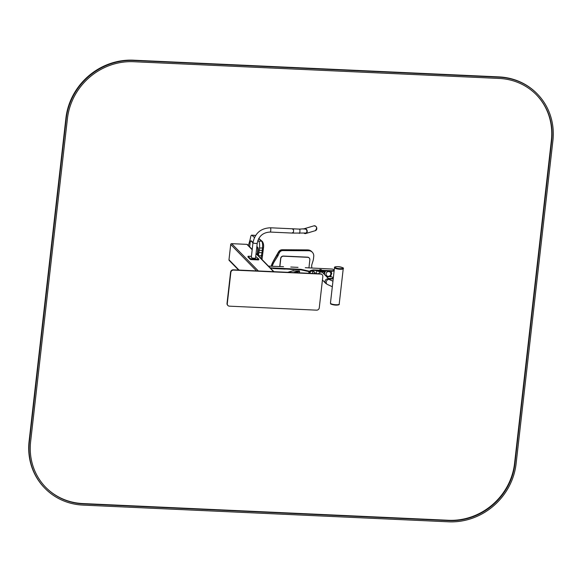 <?xml version="1.0" encoding="UTF-8"?>
<svg xmlns="http://www.w3.org/2000/svg" width="582" height="582" viewBox="0 0 582 582"><rect width="100%" height="100%" fill="white"/><g stroke="black" fill="none" stroke-linecap="round" stroke-linejoin="round"><path stroke-width="0.87" d="M238.605 270.07L229.199 260.438A0.88 0.822 -44.3 0 1 228.981 259.783L230.719 244.476A0.88 0.822 -44.3 0 1 231.665 243.662L246.921 244.36A0.88 0.822 -44.3 0 1 247.452 244.593L252.217 249.474M330.802 275.984L330.714 276.799L329.863 276.756M331.347 271.219L331.296 271.678M305.295 267.698L332.453 269.066A7.93 1.862 -173.5 0 1 333.944 269.924A3.776 0.888 -173.5 0 1 334.061 270.186A3.776 0.888 -173.5 0 1 331.253 270.725L313.218 269.903L310.119 270.703L310.795 270.856L309.726 271.277L300.974 269.342L270.128 267.807M290.774 267.029L298.035 267.364M268.491 266.134L283.514 266.702M321.351 269.655L319.874 269.539L321.351 269.655M270.506 268.193L300.916 269.83L289.96 269.328L290.018 268.84M285.136 268.615L285.085 269.102L273.002 268.535M334.061 270.186L334.003 270.674A3.776 0.888 -173.5 0 1 331.194 271.212L313.16 270.39L309.668 271.758L300.916 269.83L308.991 271.612L308.802 273.278L308.991 271.612L309.668 271.758L309.493 273.307M300.974 269.342L300.916 269.83M309.726 271.277L309.668 271.758L310.744 271.336L310.795 270.856M311.195 270.281L310.497 270.783M311.872 270.434L311.814 270.914L313.16 270.39L313.218 269.903M273.074 268.069L273.016 268.549M330.729 276.676L331.565 276.843A7.93 1.862 -173.5 0 1 333.057 277.701A3.776 0.888 -173.5 0 1 333.173 277.963A3.776 0.888 -173.5 0 1 330.365 278.502L328.277 278.407M333.173 277.963L333.115 278.451A3.776 0.888 -173.5 0 1 330.314 278.989L328.779 278.916M313.043 271.416L313.16 270.39M311.166 270.521L311.843 270.674M273.023 268.309L270.383 268.062M289.974 269.08L285.122 268.738M279.884 266.534L280.793 258.51A2.517 2.35 -44.3 0 1 283.492 256.196L307.696 257.302A2.517 2.35 -44.3 0 1 309.842 259.841L308.933 267.858M279.738 266.527L280.67 258.386A2.517 2.35 -44.3 0 1 283.369 256.065L307.572 257.171A2.517 2.35 -44.3 0 1 309.158 257.906M287.901 272.318L293.51 270.63L292.95 270.972L299.33 270.885L299.504 272.849M249.663 246.855L250.129 242.752A2.517 0.677 92.6 0 1 250.871 240.883A2.517 0.677 92.6 0 1 251.038 240.963L252.959 242.934M256.815 246.877L257.324 247.401A2.517 0.677 92.6 0 1 257.68 250.478L257.208 254.581M250.871 240.883L251.359 240.904A2.517 0.677 92.6 0 1 251.519 240.984L253.01 242.512M256.866 246.455L257.811 247.423A2.517 0.677 92.6 0 1 258.161 250.5L257.644 255.032M316.572 310.155L229.424 306.168A2.517 2.35 -44.3 0 1 227.286 303.629L230.843 272.398A2.517 2.35 -44.3 0 1 233.542 270.084L320.689 274.064A2.517 2.35 -44.3 0 1 322.828 276.603L319.271 307.834A2.517 2.35 -44.3 0 1 316.572 310.155M227.78 305.361A2.517 2.35 -44.3 0 1 227.031 303.368L230.588 272.143A2.517 2.35 -44.3 0 1 233.287 269.822L320.435 273.809A2.517 2.35 -44.3 0 1 322.079 274.617M272.245 266.185A20.763 19.388 -44.3 0 1 274.551 261.253L277.767 256.153A3.776 3.528 135.7 0 0 278.021 255.68L279.273 252.923A3.776 3.528 -44.3 0 1 282.859 250.587L308.7 250.755A5.66 5.289 -44.3 0 1 312.338 252.268A5.66 5.289 -44.3 0 1 313.734 256.473L313.487 258.677A12.578 11.749 -44.3 0 1 312.978 261.049L311.959 264.279A6.293 5.878 135.7 0 0 311.814 267.494L311.93 267.989A12.578 11.749 -44.3 0 1 311.93 267.996M257.877 240.431L258.648 241.094A5.66 1.528 92.6 0 1 259.492 248.063L259.245 250.26A12.578 3.39 92.6 0 1 258.91 252.581L258.372 255.673A6.293 1.695 -87.4 0 0 258.357 255.753M248.434 245.604A20.763 5.594 92.6 0 1 248.761 244.375L250.034 239.849A3.776 1.018 -87.4 0 0 250.144 239.42L250.704 236.867A3.776 1.018 92.6 0 1 251.642 235.172A3.776 1.018 92.6 0 1 251.846 235.259L254.465 237.507M304.197 233.295A2.517 2.139 -106.6 0 0 305.776 233.52A2.517 2.139 -106.6 0 0 307.107 230.494A2.517 2.139 -106.6 0 0 304.342 228.69A2.517 2.139 -106.6 0 0 303.688 229.046M304.444 229.053A2.139 1.819 73.4 0 1 305.666 233.156A2.139 1.819 73.4 0 1 304.961 233.2M255.724 256.487L258.823 259.077L251.242 258.866L250.333 258.641L248.041 256.269L251.439 256.291M258.794 259.121L258.743 259.805L258.182 259.914L251.162 259.594L250.245 259.368L247.99 256.953M257.244 243.152A2.139 0.502 6.5 0 1 255.062 243.407A2.139 0.502 6.5 0 1 252.988 242.665L251.308 257.433A2.139 0.502 6.5 0 0 253.374 258.175A2.139 0.502 6.5 0 0 255.556 257.913L257.244 243.152C258.75 236.132 263.042 232.436 270.128 232.058L292.877 233.098A2.139 0.575 92.6 0 1 292.739 233.026A2.139 0.575 92.6 0 1 292.535 232.574M292.681 229.308A2.139 0.575 92.6 0 1 293.073 228.821A2.139 0.575 92.6 0 1 293.554 230.989A2.139 0.575 92.6 0 1 292.877 233.098L305.987 233.018M252.988 242.665C254.974 233.229 260.751 228.268 270.317 227.78L293.073 228.821A2.139 0.575 92.6 0 1 293.554 230.989A2.139 0.575 92.6 0 1 292.877 233.098M315.422 273.576L314.717 272.041L311.69 271.088A3.776 1.484 102.4 0 0 311.283 271.125A3.776 1.484 102.4 0 0 309.74 273.322M324.64 270.914A3.776 3.528 135.7 0 0 324.196 271.649M316.768 270.55A3.776 0.888 6.5 0 0 320.675 271.75A3.776 0.888 6.5 0 0 324.239 271.27A3.776 0.888 6.5 0 0 324.152 271.045A3.776 0.888 6.5 0 0 324.123 271.008A3.776 0.888 6.5 0 0 324.087 270.979M316.994 270.565A3.652 0.858 6.5 0 0 321.359 271.649A3.652 0.858 6.5 0 0 324.043 270.914A3.652 0.858 6.5 0 0 324.014 270.885M317.576 270.623A2.954 0.698 6.5 0 1 317.561 270.586A3.085 0.728 6.5 0 0 320.486 271.445A3.085 0.728 6.5 0 0 323.454 271.234A3.085 0.728 6.5 0 0 323.468 270.863M323.374 271.277A2.954 0.698 6.5 0 0 323.425 271.176A2.954 0.698 6.5 0 0 323.33 270.972A2.954 0.698 6.5 0 0 323.17 270.848M329.361 279.52L322.814 272.798A2.641 2.466 135.8 0 0 318.601 273.722M537.382 94.015L537.07 93.687A62.907 58.746 135.7 0 0 498.985 76.897L133.351 60.186A62.907 58.746 135.7 0 0 65.912 118.175L29.1 441.258A62.907 58.746 135.7 0 0 44.618 487.985L44.93 488.313A62.907 58.746 135.7 0 0 83.015 505.103L448.649 521.814A62.907 58.746 135.7 0 0 516.088 463.825L552.9 140.742A62.907 58.746 135.7 0 0 537.382 94.015A62.907 58.746 135.7 0 0 499.305 77.224L133.664 60.506A62.907 58.746 135.7 0 0 66.224 118.495L29.413 441.578A62.907 58.746 135.7 0 0 44.93 488.313M133.525 61.721L499.167 78.439A61.656 57.574 -44.3 0 1 536.48 94.888A61.656 57.574 -44.3 0 1 551.692 140.684L514.881 463.774A61.656 57.574 -44.3 0 1 448.787 520.599L83.153 503.888A61.656 57.574 -44.3 0 1 45.833 487.432A61.656 57.574 -44.3 0 1 30.628 441.636L67.439 118.546A61.656 57.574 -44.3 0 1 133.525 61.721M536.328 94.728A61.656 57.574 -44.3 0 1 551.372 140.364L514.561 463.454A61.656 57.574 -44.3 0 1 448.475 520.279L82.833 503.561A61.656 57.574 -44.3 0 1 45.672 487.272M239.042 270.084L228.981 259.783M256.524 270.885L230.719 244.476M258.343 270.972L231.665 243.662M273.598 271.67L256.036 253.694M252.181 249.751L246.921 244.36M331.253 270.725L331.194 271.212M330.365 278.502L330.314 278.989M299.672 271.307L295.205 272.652M299.33 270.885L293.677 272.587M257.324 247.401L257.811 247.423M251.038 240.963L251.519 240.984M257.68 250.478L258.161 250.5M271.234 266.134A20.763 19.388 -44.3 0 1 273.766 260.452L276.981 255.345A3.776 3.528 135.7 0 0 277.228 254.88L278.487 252.115A3.776 3.528 -44.3 0 1 282.074 249.787L307.914 249.947A5.66 5.289 -44.3 0 1 311.552 251.468L307.747 249.947M274.551 261.253L273.802 260.387M277.767 256.153L277.017 255.28M278.021 255.68L277.279 254.77M279.273 252.923L278.538 252.013M282.859 250.587L281.899 249.787M308.7 250.755L307.827 249.904L281.986 249.743L278.451 252.035L273.715 260.372L271.139 266.258M259.245 250.26L262.271 250.398A12.578 3.39 92.6 0 1 261.936 252.719L261.398 255.811A6.293 1.695 -87.4 0 0 261.107 258.568M258.91 252.581L261.936 252.719A1.259 0.524 9.9 0 0 262.897 252.384A1.259 0.524 9.9 0 0 262.868 252.217M258.372 255.673L261.398 255.811A1.259 0.524 9.9 0 0 262.351 255.476A1.259 0.524 9.9 0 0 262.322 255.309M251.642 235.172L254.669 235.31A3.776 1.018 92.6 0 1 254.872 235.397L255.374 235.834M251.846 235.259L254.872 235.397A1.259 1.186 -49.4 0 1 255.505 235.623M258.677 238.664L261.674 241.232A5.66 1.528 92.6 0 1 262.518 248.201L262.271 250.398L263.166 250.129M258.648 241.094L261.674 241.232A1.259 1.186 -49.4 0 1 262.366 241.501L258.801 238.445M259.492 248.063L263.413 247.932M304.342 228.69L313.909 225.845A2.517 2.139 73.4 0 1 316.673 227.649A2.517 2.139 73.4 0 1 315.342 230.668L305.776 233.52M258.262 259.186L258.182 259.914M251.242 258.866L251.162 259.594M250.333 258.641L250.245 259.368M248.063 256.32L247.983 257.048M270.317 227.78A2.139 0.575 92.6 0 1 270.797 229.948A2.139 0.575 92.6 0 1 270.128 232.058M293.073 228.821L299.454 229.112A2.139 0.575 92.6 0 1 299.934 231.28A2.139 0.575 92.6 0 1 299.264 233.389M313.96 271.634A3.732 1.47 102.4 0 0 313.553 271.67A3.732 1.47 102.4 0 0 312.192 273.431M315.204 273.569A2.474 0.975 102.4 0 0 314.527 273.133A2.474 0.975 102.4 0 0 314.062 273.518M325.884 270.972A3.732 3.485 135.7 0 0 324.596 274.624M328.714 271.561A2.474 2.306 135.7 0 0 326.24 275.053A2.474 2.306 135.7 0 0 330.365 275.242A2.474 2.306 135.7 0 0 328.714 271.561M329.383 279.542A2.641 2.466 135.8 0 0 325.796 279.716A2.641 2.466 135.8 0 0 325.658 283.296L322.443 279.993M329.448 279.607L329.514 279.6A2.641 2.102 115 0 0 326.495 281.106A2.641 2.102 115 0 0 327.28 284.387L325.658 283.296M330.591 303.426A4.401 1.033 -173.5 0 1 330.452 303.12L330.714 303.797C330.292 304.088 331.98 304.532 335.785 305.121C338.411 305.113 339.553 304.779 339.204 304.117A4.401 1.033 -173.5 0 1 335.319 304.706A4.401 1.033 -173.5 0 1 330.591 303.426M334.497 267.64C334.141 266.985 335.283 266.651 337.916 266.643C342.434 267.342 344.209 268.004 343.242 268.637A4.401 1.033 -173.5 0 1 339.364 269.226A4.401 1.033 -173.5 0 1 334.635 267.946A4.401 1.033 -173.5 0 1 334.497 267.64L330.452 303.12M338.651 304.539A3.899 0.917 -173.5 0 1 335.225 305.07A3.899 0.917 -173.5 0 1 331.02 303.935M335.174 267.48A3.899 0.917 -173.5 0 1 339.961 266.876A3.899 0.917 -173.5 0 1 341.641 268.608A3.899 0.917 -173.5 0 1 335.174 267.48M273.911 271.685L256.073 253.417M293.27 270.659L287.784 272.318M312.338 252.268L311.552 251.468M261.995 259.485L263.457 248.019C263.901 245.473 263.537 243.298 262.366 241.501M254.669 235.31L255.563 235.674M313.909 225.845C316.899 226.223 317.379 227.831 315.342 230.668M258.823 259.077L258.743 259.805M248.041 256.269L247.961 256.997M299.454 229.112L305.623 228.704M327.069 277.163L330.7 276.101L331.776 273.344L330.954 271.205M323.934 273.947L324.239 271.27M316.368 273.62L316.724 270.55M327.28 284.387L332.322 286.737M329.514 279.6L332.948 281.201M343.242 268.637L339.204 304.117"/></g></svg>
